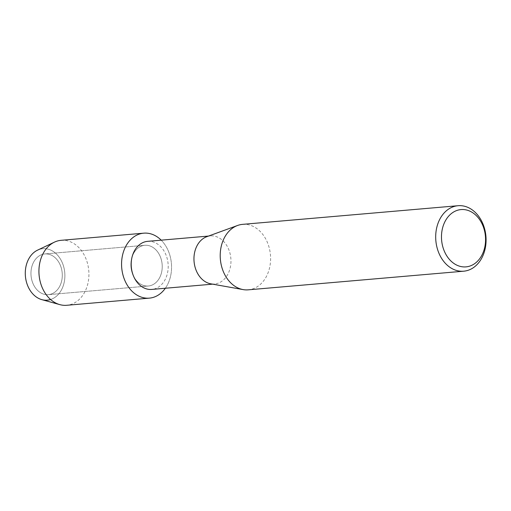 <?xml version="1.0" encoding="UTF-8"?>
<svg xmlns="http://www.w3.org/2000/svg" width="511" height="511" viewBox="0 0 511 511"><rect width="100%" height="100%" fill="white"/><g stroke="black" fill="none" stroke-linecap="round" stroke-linejoin="round"><path stroke-width="0.38" stroke-dasharray="2.56 1.92" d="M39.13 255.941A20.434 15.63 -94.9 0 1 44.859 253.941A20.434 15.63 -94.9 0 1 61.569 269.073A20.434 15.63 -94.9 0 1 54.115 292.656A20.434 15.63 -94.9 0 1 48.385 294.655A20.434 15.63 -94.9 0 1 31.676 279.523A20.434 15.63 -94.9 0 1 39.13 255.941A20.434 15.63 -94.9 0 1 44.859 253.941A20.434 15.63 -94.9 0 1 61.569 269.073A20.434 15.63 -94.9 0 1 54.115 292.656A20.434 15.63 -94.9 0 1 48.385 294.655A20.434 15.63 -94.9 0 1 31.676 279.523A20.434 15.63 -94.9 0 1 39.13 255.941M35.617 251.233A25.825 19.757 -94.9 0 1 62.476 263.171A25.825 19.757 -94.9 0 1 54.549 297.632A25.825 19.757 -94.9 0 1 50.595 299.503M139.069 247.292A20.434 15.63 -94.9 0 1 144.798 245.293A20.434 15.63 -94.9 0 1 161.508 260.425A20.434 15.63 -94.9 0 1 154.054 284.007A20.434 15.63 -94.9 0 1 148.324 286.013A20.434 15.63 -94.9 0 1 131.614 270.875A20.434 15.63 -94.9 0 1 139.069 247.292A20.434 15.63 -94.9 0 1 144.798 245.293A20.434 15.63 -94.9 0 1 161.508 260.425A20.434 15.63 -94.9 0 1 154.054 284.007A20.434 15.63 -94.9 0 1 148.324 286.013A20.434 15.63 -94.9 0 1 131.614 270.875A20.434 15.63 -94.9 0 1 139.069 247.292M147.622 241.339A24.132 18.46 -94.9 0 1 167.353 259.211A24.132 18.46 -94.9 0 1 158.544 287.054A24.132 18.46 -94.9 0 1 151.78 289.424M161.189 240.164A32.602 24.937 -94.9 0 1 165.347 288.249A32.602 24.937 -94.9 0 0 161.189 240.164M206.706 236.727A24.132 18.46 -94.9 0 1 210.379 235.91A24.132 18.46 -94.9 0 1 230.11 253.782A24.132 18.46 -94.9 0 1 221.301 281.625A24.132 18.46 -94.9 0 1 214.537 283.988A24.132 18.46 -94.9 0 1 210.781 283.816M242.572 224.361A32.857 25.135 -94.9 0 1 269.438 248.697A32.857 25.135 -94.9 0 1 257.455 286.614A32.857 25.135 -94.9 0 1 248.237 289.833M37.546 250.154A25.825 19.757 -94.9 0 1 62.968 264.442A25.825 19.757 -94.9 0 1 54.549 297.632A25.825 19.757 -94.9 0 1 41.832 299.644M61.116 240.317A32.602 24.937 -94.9 0 1 87.777 264.468A32.602 24.937 -94.9 0 1 75.877 302.084A32.602 24.937 -94.9 0 1 66.737 305.284M44.859 253.941L144.798 245.293L44.859 253.941M208.501 236.069L210.379 235.91M212.665 284.154L214.537 283.988M48.385 294.655L148.324 286.013L48.385 294.655"/><path stroke-width="0.77" d="M212.665 284.154L151.78 289.424A24.132 18.46 -94.9 0 1 132.049 271.552A24.132 18.46 -94.9 0 1 140.857 243.702A24.132 18.46 -94.9 0 1 147.622 241.339L208.501 236.069M134.61 236.363A32.602 24.937 -94.9 0 1 161.189 240.164A32.602 24.937 -94.9 0 0 143.751 233.169A32.602 24.937 -94.9 0 0 134.61 236.363A32.602 24.937 -94.9 0 0 124.601 279.862A32.602 24.937 -94.9 0 0 158.512 294.936A32.602 24.937 -94.9 0 1 149.372 298.13A32.602 24.937 -94.9 0 1 122.717 273.985A32.602 24.937 -94.9 0 1 134.61 236.363M165.347 288.249A32.602 24.937 -94.9 0 1 158.512 294.936A32.602 24.937 -94.9 0 0 165.347 288.249M463.72 271.194L248.237 289.833A32.857 25.135 -94.9 0 1 243.127 289.596L210.781 283.816A24.132 18.46 -94.9 0 1 194.333 263.727A24.132 18.46 -94.9 0 1 203.614 238.273A24.132 18.46 -94.9 0 1 206.706 236.727L237.577 225.472A32.857 25.135 -94.9 0 1 242.572 224.361L458.054 205.716A32.857 25.135 -94.9 0 1 484.92 230.052A32.857 25.135 -94.9 0 1 472.93 267.975A32.857 25.135 -94.9 0 1 463.72 271.194A32.857 25.135 -94.9 0 1 436.854 246.858A32.857 25.135 -94.9 0 1 448.843 208.935A32.857 25.135 -94.9 0 1 458.054 205.716M243.127 289.596A32.857 25.135 -94.9 0 1 220.726 262.239A32.857 25.135 -94.9 0 1 233.361 227.58A32.857 25.135 -94.9 0 1 237.577 225.472M452.982 212.397A28.75 21.992 -94.9 0 1 482.889 225.696A28.75 21.992 -94.9 0 1 474.061 264.053A28.75 21.992 -94.9 0 1 444.155 250.76A28.75 21.992 -94.9 0 1 452.982 212.397M50.595 299.503A25.825 19.757 -94.9 0 1 26.764 283.12A25.825 19.757 -94.9 0 1 35.617 251.233A25.825 19.757 -94.9 0 1 37.546 250.154L54.415 242.15A32.602 24.937 -94.9 0 1 61.116 240.317L143.751 233.169M149.372 298.13L66.737 305.284A32.602 24.937 -94.9 0 1 59.819 304.626L41.832 299.644A25.825 19.757 -94.9 0 1 25.55 277.524A25.825 19.757 -94.9 0 1 35.617 251.233M59.819 304.626A32.602 24.937 -94.9 0 1 39.27 276.7A32.602 24.937 -94.9 0 1 51.975 243.517A32.602 24.937 -94.9 0 1 54.415 242.15"/></g></svg>
